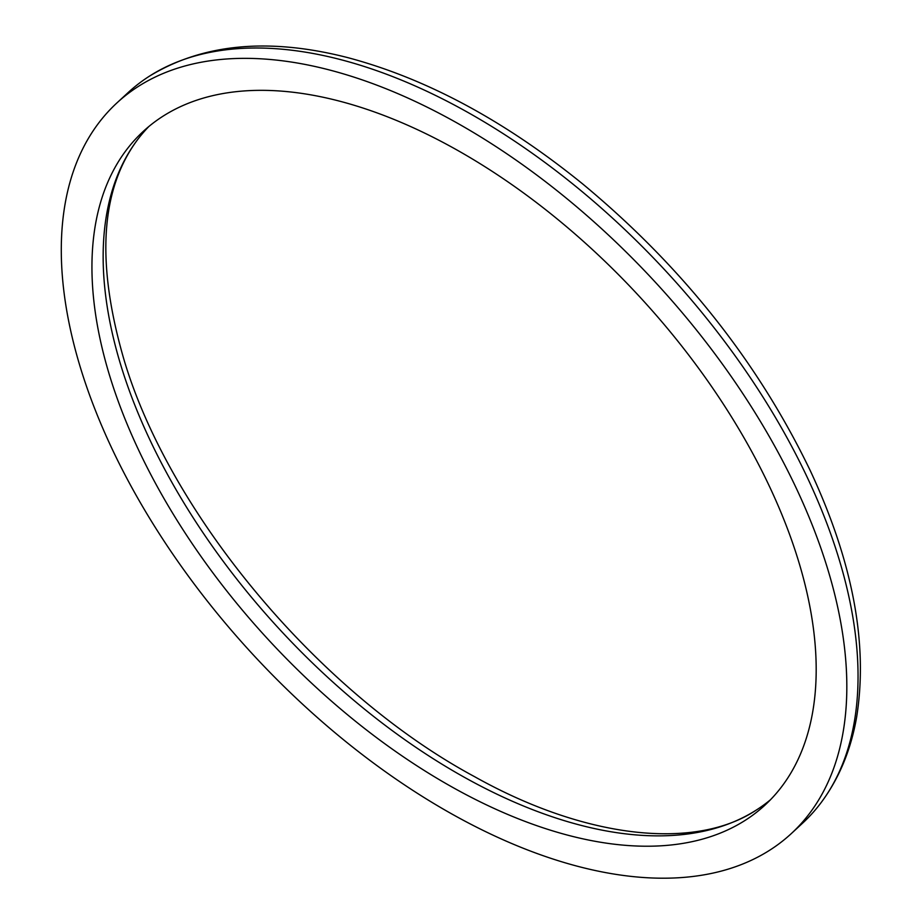 <?xml version="1.0" encoding="UTF-8"?>
<svg xmlns="http://www.w3.org/2000/svg" width="924" height="924" viewBox="0 0 924 924"><rect width="100%" height="100%" fill="white"/><g stroke="black" fill="none" stroke-linecap="round" stroke-linejoin="round"><path stroke-width="1.39" d="M148.891 126.472A458.373 252.714 -132.7 0 0 137.607 139.628A458.373 252.714 -132.7 0 0 121.656 367.925A458.373 252.714 -132.7 0 0 408.362 742.18A458.373 252.714 -132.7 0 0 756.456 809.955A458.373 252.714 -132.7 0 0 770.477 799.757M110.441 378.274A458.373 252.714 -132.7 0 0 414.83 764.448A458.373 252.714 -132.7 0 0 765.014 805.081A458.373 252.714 -132.7 0 0 639.766 296.87A458.373 252.714 -132.7 0 0 143.151 131.497A458.373 252.714 -132.7 0 0 110.441 378.274M791.314 833.587L802.529 823.226A497.158 274.093 -132.7 0 0 820.697 803.175A497.158 274.093 -132.7 0 0 666.689 272.014A497.158 274.093 -132.7 0 0 149.492 76.126A497.158 274.093 -132.7 0 0 128.055 92.643L116.84 102.991A497.158 274.093 -132.7 0 0 81.358 370.663A497.158 274.093 -132.7 0 0 411.503 789.512A497.158 274.093 -132.7 0 0 791.314 833.587A497.158 274.093 -132.7 0 0 655.474 282.363A497.158 274.093 -132.7 0 0 116.84 102.991M820.697 803.175C838.9 778.92 850.865 750.242 856.629 717.151C868.271 644.074 852.864 562.011 810.406 470.94C758.038 362.093 682.178 266.47 582.813 184.049C504.654 120.651 426.311 78.517 347.794 57.635C269.08 37.422 202.98 43.578 149.492 76.126M137.607 139.628C100.381 189.616 95.877 263.04 124.059 359.921C170.212 515.165 319.947 693.52 474.486 776.622C587.733 840.066 696.777 849.918 756.456 809.955"/></g></svg>
